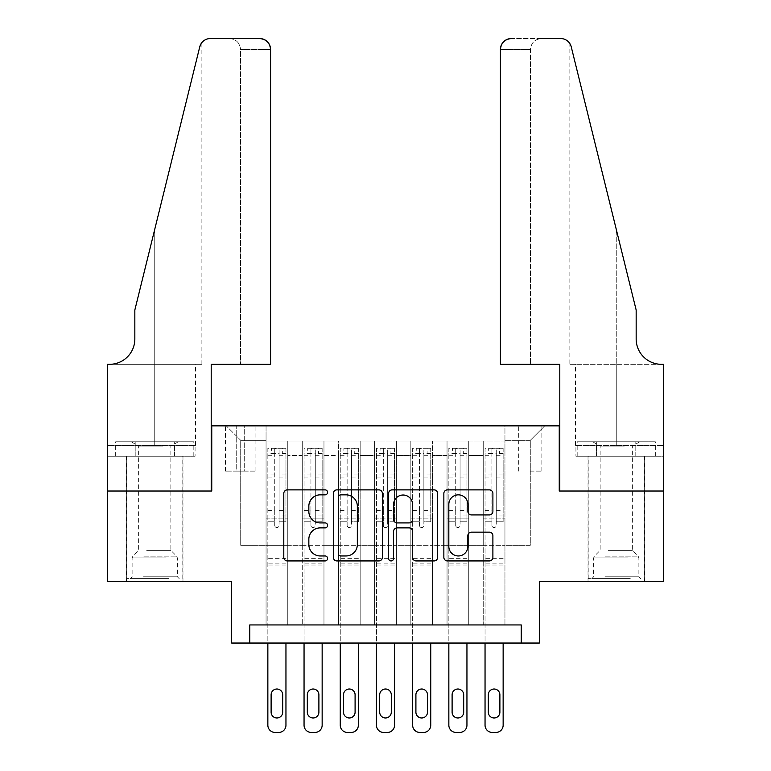 <?xml version="1.0" encoding="UTF-8"?>
<svg xmlns="http://www.w3.org/2000/svg" width="771" height="771" viewBox="0 0 771 771"><rect width="100%" height="100%" fill="white"/><g stroke="black" fill="none" stroke-linecap="round" stroke-linejoin="round"><path stroke-width="0.58" stroke-dasharray="3.85 2.89" d="M327.588 492.361A2.486 2.486 0 0 0 325.102 489.874L287.352 489.874A3.556 3.556 0 0 0 283.795 493.421L283.795 557.375A3.556 3.556 0 0 0 287.352 560.931L325.102 560.931A2.486 2.486 0 0 0 327.588 558.445A2.486 2.486 0 0 0 325.102 555.958L320.216 555.958A11.372 11.372 0 0 1 308.843 544.586L308.843 539.257A11.372 11.372 0 0 1 320.216 527.884L325.102 527.884A2.486 2.486 0 0 0 327.588 525.398A2.486 2.486 0 0 0 325.102 522.911L320.216 522.911A11.372 11.372 0 0 1 308.843 511.549L308.843 506.219A11.372 11.372 0 0 1 320.216 494.847L325.102 494.847A2.486 2.486 0 0 0 327.588 492.361M616.26 491.011L588.022 491.011L616.26 491.011M616.26 581.507L588.022 581.507L616.26 581.507M154.74 491.011L182.978 491.011L154.74 491.011M154.74 581.507L182.978 581.507L154.74 581.507M530.284 425.862L541.868 425.862L530.284 425.862M530.284 471.11L541.868 471.11L530.284 471.11M663.311 491.011L663.311 581.507L539.334 581.507L539.334 643.043L231.666 643.043L231.666 581.507L107.689 581.507L107.689 491.011L211.755 491.011L211.755 425.862L559.245 425.862L559.245 491.011L663.311 491.011M504.947 624.944L504.947 441.06L266.053 441.06L266.053 624.944L287.766 624.944L266.053 624.944L287.766 624.944L266.053 624.944L266.053 441.06L287.766 441.06L287.766 624.944L287.766 441.06L287.766 545.309L302.251 545.309L287.766 545.309L287.766 441.06L266.053 441.06L504.947 441.06L504.947 624.944L483.234 624.944L483.234 441.06L447.035 441.06L447.035 624.944L447.035 441.06L468.749 441.06L468.749 624.944L468.749 441.06L468.749 545.309L468.749 441.06L483.234 441.06L483.234 624.944L504.947 624.944L483.234 624.944L504.947 624.944L504.947 440.337L504.947 545.309L530.284 545.309L530.284 440.337L504.947 440.337L530.284 440.337L530.284 545.309L504.947 545.309L504.947 518.16L504.947 624.944M447.035 624.944L468.749 624.944L447.035 624.944L468.749 624.944L447.035 624.944L447.035 518.16L447.035 545.309L432.56 545.309L432.56 455.545L432.56 545.309L447.035 545.309L447.035 455.545L447.035 545.309L483.234 545.309L468.749 545.309L468.749 518.16L468.749 545.309L447.035 545.309L447.035 518.16L468.749 518.16L468.749 624.944L468.749 518.16L447.035 518.16L447.035 624.944M432.56 624.944L432.56 441.06L410.837 441.06L410.837 624.944L410.837 441.06L432.56 441.06L432.56 624.944L410.837 624.944L432.56 624.944L410.837 624.944L432.56 624.944L432.56 518.16L432.56 624.944M396.361 624.944L396.361 441.06L374.639 441.06L374.639 624.944L374.639 441.06L396.361 441.06L396.361 624.944L374.639 624.944L396.361 624.944L374.639 624.944L396.361 624.944L396.361 455.545L396.361 545.309L410.837 545.309L396.361 545.309L396.361 518.16L396.361 624.944M360.163 624.944L360.163 441.06L338.44 441.06L338.44 624.944L338.44 441.06L360.163 441.06L360.163 624.944L338.44 624.944L360.163 624.944L338.44 624.944L360.163 624.944L360.163 455.545L360.163 545.309L374.639 545.309L360.163 545.309L360.163 518.16L360.163 624.944M323.965 624.944L323.965 441.06L302.251 441.06L302.251 624.944L302.251 441.06L323.965 441.06L323.965 624.944L302.251 624.944L323.965 624.944L302.251 624.944L323.965 624.944L323.965 518.16L323.965 624.944M483.234 455.545L483.234 545.309L483.234 441.06L483.234 455.545L468.749 455.545L483.234 455.545M410.837 455.545L410.837 545.309L410.837 441.06L396.361 441.06L396.361 455.545L396.361 441.06L410.837 441.06L410.837 455.545L396.361 455.545L410.837 455.545M374.639 455.545L374.639 545.309L374.639 441.06L360.163 441.06L360.163 455.545L360.163 441.06L374.639 441.06L374.639 455.545L360.163 455.545L374.639 455.545M323.965 455.545L323.965 545.309L323.965 441.06L323.965 455.545L338.44 455.545L338.44 545.309L323.965 545.309L338.44 545.309L338.44 441.06L323.965 441.06L338.44 441.06L338.44 455.545L323.965 455.545M249.756 643.043L249.756 624.944L249.756 643.043L249.756 624.944L521.244 624.944L249.756 624.944L521.244 624.944L521.244 643.043M236.726 425.862L225.508 425.862L236.726 425.862L236.726 471.11L225.508 471.11L244.696 471.11L236.726 471.11L236.726 425.862M244.696 425.862L255.914 425.862L244.696 425.862L244.696 471.11L255.914 471.11L244.696 471.11L244.696 425.862M504.947 425.862L266.053 425.862L544.769 425.862L504.947 425.862L504.947 441.06L504.947 425.862M266.053 425.862L226.231 425.862L266.053 425.862L266.053 545.309L240.716 545.309L240.716 440.337L266.053 440.337L240.716 440.337L226.231 425.862L240.716 440.337L240.716 545.309L266.053 545.309L266.053 425.862M302.251 455.545L302.251 545.309L302.251 441.06L287.766 441.06L302.251 441.06L302.251 455.545L287.766 455.545L302.251 455.545M447.035 441.06L432.56 441.06L432.56 455.545L432.56 441.06L447.035 441.06L447.035 455.545L447.035 441.06M410.837 545.309L432.56 545.309L410.837 545.309L410.837 518.16L410.837 545.309M374.639 545.309L396.361 545.309L374.639 545.309L374.639 518.16L374.639 545.309M338.44 545.309L360.163 545.309L338.44 545.309L338.44 518.16L338.44 545.309M302.251 545.309L323.965 545.309L323.965 518.16L323.965 545.309L302.251 545.309L302.251 518.16L323.965 518.16L302.251 518.16L302.251 624.944L302.251 545.309M266.053 545.309L287.766 545.309L287.766 518.16L287.766 624.944L287.766 518.16L287.766 545.309L266.053 545.309L266.053 518.16L287.766 518.16L266.053 518.16L266.053 624.944L266.053 545.309M483.234 545.309L504.947 545.309L483.234 545.309L483.234 518.16L483.234 545.309M266.053 518.16L287.766 518.16L266.053 518.16M302.251 518.16L323.965 518.16L302.251 518.16M338.44 518.16L360.163 518.16L338.44 518.16L338.44 624.944L338.44 518.16L360.163 518.16L338.44 518.16M374.639 518.16L396.361 518.16L374.639 518.16L374.639 624.944L374.639 518.16L396.361 518.16L374.639 518.16M410.837 518.16L432.56 518.16L410.837 518.16L410.837 624.944L410.837 518.16L432.56 518.16L410.837 518.16M447.035 518.16L468.749 518.16L447.035 518.16M483.234 518.16L504.947 518.16L483.234 518.16L483.234 624.944L483.234 518.16L504.947 518.16L483.234 518.16M544.769 425.862L530.284 440.337L544.769 425.862M382.387 557.375L382.387 493.421A3.556 3.556 0 0 0 378.84 489.874L336.917 489.874A3.556 3.556 0 0 0 333.361 493.421L333.361 557.375A3.556 3.556 0 0 0 336.917 560.931L378.84 560.931A3.556 3.556 0 0 0 382.387 557.375M340.821 494.847A2.486 2.486 0 0 0 338.334 497.334L338.334 553.472A2.486 2.486 0 0 0 340.821 555.958L345.977 555.958A11.372 11.372 0 0 0 357.339 544.586L357.339 506.219A11.372 11.372 0 0 0 345.977 494.847L340.821 494.847M392.16 489.874L434.083 489.874A3.556 3.556 0 0 1 437.639 493.421L437.639 557.375A3.556 3.556 0 0 1 434.083 560.931L416.147 560.931A3.556 3.556 0 0 1 412.591 557.375L412.591 531.441A3.556 3.556 0 0 0 409.035 527.884L397.132 527.884A3.556 3.556 0 0 0 393.586 531.441L393.586 558.445A2.486 2.486 0 0 1 391.099 560.931A2.486 2.486 0 0 1 388.613 558.445L388.613 493.421A3.556 3.556 0 0 1 392.16 489.874M412.591 504.533A9.503 9.503 0 0 0 403.088 495.021A9.503 9.503 0 0 0 393.586 504.533L393.586 519.365A3.556 3.556 0 0 0 397.132 522.911L409.035 522.911A3.556 3.556 0 0 0 412.591 519.365L412.591 504.533M471.389 514.922L489.334 514.922A3.556 3.556 0 0 0 492.891 511.366L492.891 493.421A3.556 3.556 0 0 0 489.334 489.874L447.411 489.874A3.556 3.556 0 0 0 443.855 493.421L443.855 557.375A3.556 3.556 0 0 0 447.411 560.931L489.334 560.931A3.556 3.556 0 0 0 492.891 557.375L492.891 535.71A3.556 3.556 0 0 0 489.334 532.154L471.389 532.154A3.556 3.556 0 0 0 467.843 535.71L467.843 546.456A9.503 9.503 0 0 1 458.34 555.958A9.503 9.503 0 0 1 448.828 546.456L448.828 504.35A9.503 9.503 0 0 1 458.34 494.847A9.503 9.503 0 0 1 467.843 504.35L467.843 511.366A3.556 3.556 0 0 0 471.389 514.922M274.736 525.398A2.168 2.168 0 0 0 276.905 527.576A2.168 2.168 0 0 1 274.736 525.398L274.736 521.774L274.736 525.398M285.868 448.298L282.34 448.298L282.34 453.011L285.954 453.011L285.954 448.308L267.855 448.308L267.855 725.212A7.238 7.238 0 0 0 275.102 732.45L278.716 732.45A7.238 7.238 0 0 0 285.954 725.212L285.954 643.043M267.855 448.308L267.855 643.043M285.954 453.011L285.954 521.774L279.083 521.774L279.083 525.398A2.168 2.168 0 0 1 276.905 527.576A2.168 2.168 0 0 0 279.083 525.398L279.083 510.373L285.954 510.373M285.954 448.308L285.954 521.774L279.083 521.774L279.083 448.751L274.736 448.751L274.736 515.076L267.855 515.076M282.34 448.298L267.951 448.298M282.34 453.011L271.479 453.011L271.479 448.298M267.855 453.011L285.868 453.011M267.951 453.011L271.479 453.011M271.113 712.182A5.792 5.792 0 0 0 276.905 717.974A5.792 5.792 0 0 0 282.697 712.182L282.697 694.806A5.792 5.792 0 0 0 276.905 689.014A5.792 5.792 0 0 0 271.113 694.806L271.113 712.182M267.855 510.373L274.736 510.373L274.736 521.774L274.736 515.076M274.736 510.373L274.736 453.955C276.182 452.702 277.627 452.702 279.083 453.955L279.083 510.373M285.954 565.943L267.855 565.943M274.736 453.955L274.736 448.751M279.083 453.955L279.083 448.751M166.96 578.616L130.309 578.616L166.96 578.616M143.435 576.804L177.369 576.804L143.435 576.804M166.507 441.783L131.215 441.783L166.507 441.783M162.797 446.072L138.635 446.072L162.797 446.072M146.692 550.378L170.854 550.378L146.692 550.378M168.772 578.616L126.695 578.616L168.772 578.616M168.772 456.268L126.695 456.268L168.772 456.268M174.285 456.268L115.66 456.268L193.82 456.268L174.285 456.268L174.285 441.783L115.66 441.783L193.82 441.783L174.285 441.783L174.285 456.268M135.204 456.268L135.204 441.783L135.204 456.268M115.66 456.268L115.66 441.783M193.82 456.268L193.82 441.783M628.471 578.616L591.82 578.616L628.471 578.616M604.946 576.804L638.88 576.804L604.946 576.804M628.018 441.783L592.726 441.783L628.018 441.783M624.308 446.072L600.146 446.072L624.308 446.072M608.203 550.378L632.365 550.378L608.203 550.378M630.283 578.616L588.206 578.616L630.283 578.616M630.283 456.268L588.206 456.268L630.283 456.268M635.796 456.268L577.18 456.268L655.34 456.268L635.796 456.268L635.796 441.783L577.18 441.783L655.34 441.783L635.796 441.783L635.796 456.268M596.715 456.268L596.715 441.783L596.715 456.268M577.18 456.268L577.18 441.783M655.34 456.268L655.34 441.783M154.74 456.268L182.978 456.268L154.74 456.268M270.573 364.326L270.573 49.411L240.533 49.411L270.573 49.411L270.573 364.326L211.206 364.326L211.206 491.011L107.506 491.011L107.506 364.326L201.886 364.326L107.506 364.326L107.506 445.407L107.506 364.326L109.501 364.326A25.337 25.337 0 0 0 134.838 338.989L134.838 310.029L134.838 338.989A25.337 25.337 0 0 1 109.501 364.326M229.671 38.55C236.215 39.244 239.839 42.858 240.533 49.411L240.533 364.326L240.533 49.411C239.839 42.858 236.215 39.244 229.671 38.55L210.31 38.55A10.861 10.861 0 0 0 199.766 46.809L134.838 310.029L199.766 46.809L134.838 310.029L134.838 338.989M195.073 456.268L107.506 456.268L107.506 445.407L195.468 445.407L107.506 445.407L174.911 445.407L107.506 445.407L107.506 456.268L195.073 456.268L195.073 445.407L174.911 445.407L195.073 445.407M259.711 38.55A10.861 10.861 0 0 1 270.573 49.411C269.879 42.858 266.265 39.244 259.711 38.55M201.886 364.326L201.886 42.55L201.289 43.359M174.911 456.268L174.911 445.407L174.911 456.268M616.26 456.268L588.022 456.268L616.26 456.268M500.427 364.326L500.427 49.411A10.861 10.861 0 0 1 511.289 38.55L560.69 38.55A10.861 10.861 0 0 1 571.234 46.809L636.162 310.029L636.162 338.989A25.337 25.337 0 0 0 661.499 364.326L663.494 364.326L663.494 491.011L559.794 491.011L559.794 364.326L500.427 364.326L530.467 364.326L500.427 364.326L500.427 49.411L530.467 49.411L500.427 49.411C501.121 42.858 504.735 39.244 511.289 38.55L541.329 38.55C534.785 39.244 531.161 42.858 530.467 49.411L530.467 364.326L530.467 49.411C531.161 42.858 534.785 39.244 541.329 38.55M636.162 310.029L616.26 229.315L636.162 310.029M571.234 46.809L616.26 229.315L616.26 364.326L569.114 364.326L663.494 364.326L616.26 364.326L616.26 229.315M575.927 456.268L663.494 456.268L663.494 364.326L663.494 445.407L575.532 445.407L663.494 445.407L596.089 445.407L663.494 445.407L663.494 456.268L575.927 456.268L575.927 445.407L596.089 445.407L575.927 445.407M636.162 338.989A25.337 25.337 0 0 0 661.499 364.326M596.089 456.268L596.089 445.407L596.089 456.268M310.935 525.398A2.168 2.168 0 0 0 313.103 527.576A2.168 2.168 0 0 1 310.935 525.398L310.935 521.774L310.935 525.398M322.066 448.298L318.539 448.298L318.539 453.011L322.153 453.011L322.153 448.308L304.053 448.308L304.053 725.212A7.238 7.238 0 0 0 311.291 732.45L314.915 732.45A7.238 7.238 0 0 0 322.153 725.212L322.153 643.043M304.053 448.308L304.053 643.043M322.153 453.011L322.153 521.774L315.281 521.774L315.281 525.398A2.168 2.168 0 0 1 313.103 527.576A2.168 2.168 0 0 0 315.281 525.398L315.281 510.373L322.153 510.373M322.153 448.308L322.153 521.774L315.281 521.774L315.281 448.751L310.935 448.751L310.935 515.076L304.053 515.076M318.539 448.298L304.15 448.298M318.539 453.011L307.677 453.011L307.677 448.298M304.053 453.011L322.066 453.011M304.15 453.011L307.677 453.011M307.311 712.182A5.792 5.792 0 0 0 313.103 717.974A5.792 5.792 0 0 0 318.895 712.182L318.895 694.806A5.792 5.792 0 0 0 313.103 689.014A5.792 5.792 0 0 0 307.311 694.806L307.311 712.182M304.053 510.373L310.935 510.373L310.935 521.774L310.935 515.076M310.935 510.373L310.935 453.955C312.38 452.702 313.826 452.702 315.281 453.955L315.281 510.373M322.153 565.943L304.053 565.943M310.935 453.955L310.935 448.751M315.281 453.955L315.281 448.751M347.133 525.398A2.168 2.168 0 0 0 349.302 527.576A2.168 2.168 0 0 1 347.133 525.398L347.133 521.774L347.133 525.398M358.264 448.298L354.737 448.298L354.737 453.011L358.351 453.011L358.351 448.308L340.252 448.308L340.252 725.212A7.238 7.238 0 0 0 347.49 732.45L351.113 732.45A7.238 7.238 0 0 0 358.351 725.212L358.351 643.043M340.252 448.308L340.252 643.043M358.351 453.011L358.351 521.774L351.47 521.774L351.47 525.398A2.168 2.168 0 0 1 349.302 527.576A2.168 2.168 0 0 0 351.47 525.398L351.47 510.373L358.351 510.373M358.351 448.308L358.351 521.774L351.47 521.774L351.47 448.751L347.133 448.751L347.133 515.076L340.252 515.076M354.737 448.298L340.348 448.298M354.737 453.011L343.876 453.011L343.876 448.298M340.252 453.011L358.264 453.011M340.348 453.011L343.876 453.011M343.509 712.182A5.792 5.792 0 0 0 349.302 717.974A5.792 5.792 0 0 0 355.094 712.182L355.094 694.806A5.792 5.792 0 0 0 349.302 689.014A5.792 5.792 0 0 0 343.509 694.806L343.509 712.182M340.252 510.373L347.133 510.373L347.133 521.774L347.133 515.076M347.133 510.373L347.133 453.955C348.579 452.702 350.024 452.702 351.47 453.955L351.47 510.373M358.351 565.943L340.252 565.943M347.133 453.955L347.133 448.751M351.47 453.955L351.47 448.751M383.332 525.398A2.168 2.168 0 0 0 385.5 527.576A2.168 2.168 0 0 1 383.332 525.398L383.332 521.774L383.332 525.398M394.463 448.298L390.926 448.298L390.926 453.011L394.55 453.011L394.55 448.308L376.45 448.308L376.45 725.212A7.238 7.238 0 0 0 383.688 732.45L387.312 732.45A7.238 7.238 0 0 0 394.55 725.212L394.55 643.043M376.45 448.308L376.45 643.043M394.55 453.011L394.55 521.774L387.668 521.774L387.668 525.398A2.168 2.168 0 0 1 385.5 527.576A2.168 2.168 0 0 0 387.668 525.398L387.668 510.373L394.55 510.373M394.55 448.308L394.55 521.774L387.668 521.774L387.668 448.751L383.332 448.751L383.332 515.076L376.45 515.076M390.926 448.298L376.537 448.298M390.926 453.011L380.074 453.011L380.074 448.298M376.45 453.011L394.463 453.011M376.537 453.011L380.074 453.011M379.708 712.182A5.792 5.792 0 0 0 385.5 717.974A5.792 5.792 0 0 0 391.292 712.182L391.292 694.806A5.792 5.792 0 0 0 385.5 689.014A5.792 5.792 0 0 0 379.708 694.806L379.708 712.182M376.45 510.373L383.332 510.373L383.332 521.774L383.332 515.076M383.332 510.373L383.332 453.955C384.777 452.702 386.223 452.702 387.668 453.955L387.668 510.373M394.55 565.943L376.45 565.943M383.332 453.955L383.332 448.751M387.668 453.955L387.668 448.751M419.53 525.398A2.168 2.168 0 0 0 421.698 527.576A2.168 2.168 0 0 1 419.53 525.398L419.53 521.774L419.53 525.398M430.652 448.298L427.124 448.298L427.124 453.011L430.748 453.011L430.748 448.308L412.649 448.308L412.649 725.212A7.238 7.238 0 0 0 419.887 732.45L423.51 732.45A7.238 7.238 0 0 0 430.748 725.212L430.748 643.043M412.649 448.308L412.649 643.043M430.748 453.011L430.748 521.774L423.867 521.774L423.867 525.398A2.168 2.168 0 0 1 421.698 527.576A2.168 2.168 0 0 0 423.867 525.398L423.867 510.373L430.748 510.373M430.748 448.308L430.748 521.774L423.867 521.774L423.867 448.751L419.53 448.751L419.53 515.076L412.649 515.076M427.124 448.298L412.736 448.298M427.124 453.011L416.263 453.011L416.263 448.298M412.649 453.011L430.652 453.011M412.736 453.011L416.263 453.011M415.906 712.182A5.792 5.792 0 0 0 421.698 717.974A5.792 5.792 0 0 0 427.491 712.182L427.491 694.806A5.792 5.792 0 0 0 421.698 689.014A5.792 5.792 0 0 0 415.906 694.806L415.906 712.182M412.649 510.373L419.53 510.373L419.53 521.774L419.53 515.076M419.53 510.373L419.53 453.955C420.966 452.702 422.421 452.702 423.867 453.955L423.867 510.373M430.748 565.943L412.649 565.943M419.53 453.955L419.53 448.751M423.867 453.955L423.867 448.751M455.719 525.398A2.168 2.168 0 0 0 457.897 527.576A2.168 2.168 0 0 1 455.719 525.398L455.719 521.774L455.719 525.398M466.85 448.298L463.323 448.298L463.323 453.011L466.947 453.011L466.947 448.308L448.847 448.308L448.847 725.212A7.238 7.238 0 0 0 456.085 732.45L459.709 732.45A7.238 7.238 0 0 0 466.947 725.212L466.947 643.043M448.847 448.308L448.847 643.043M466.947 453.011L466.947 521.774L460.065 521.774L460.065 525.398A2.168 2.168 0 0 1 457.897 527.576A2.168 2.168 0 0 0 460.065 525.398L460.065 510.373L466.947 510.373M466.947 448.308L466.947 521.774L460.065 521.774L460.065 448.751L455.719 448.751L455.719 515.076L448.847 515.076M463.323 448.298L448.934 448.298M463.323 453.011L452.461 453.011L452.461 448.298M448.847 453.011L466.85 453.011M448.934 453.011L452.461 453.011M452.105 712.182A5.792 5.792 0 0 0 457.897 717.974A5.792 5.792 0 0 0 463.689 712.182L463.689 694.806A5.792 5.792 0 0 0 457.897 689.014A5.792 5.792 0 0 0 452.105 694.806L452.105 712.182M448.847 510.373L455.719 510.373L455.719 521.774L455.719 515.076M455.719 510.373L455.719 453.955C457.164 452.702 458.61 452.702 460.065 453.955L460.065 510.373M466.947 565.943L448.847 565.943M455.719 453.955L455.719 448.751M460.065 453.955L460.065 448.751M491.917 525.398A2.168 2.168 0 0 0 494.095 527.576A2.168 2.168 0 0 1 491.917 525.398L491.917 521.774L491.917 525.398M503.049 448.298L499.521 448.298L499.521 453.011L503.145 453.011L503.145 448.308L485.046 448.308L485.046 725.212A7.238 7.238 0 0 0 492.284 732.45L495.898 732.45A7.238 7.238 0 0 0 503.145 725.212L503.145 643.043M485.046 448.308L485.046 643.043M503.145 453.011L503.145 521.774L496.264 521.774L496.264 525.398A2.168 2.168 0 0 1 494.095 527.576A2.168 2.168 0 0 0 496.264 525.398L496.264 510.373L503.145 510.373M503.145 448.308L503.145 521.774L496.264 521.774L496.264 448.751L491.917 448.751L491.917 515.076L485.046 515.076M499.521 448.298L485.132 448.298M499.521 453.011L488.66 453.011L488.66 448.298M485.046 453.011L503.049 453.011M485.132 453.011L488.66 453.011M488.303 712.182A5.792 5.792 0 0 0 494.095 717.974A5.792 5.792 0 0 0 499.887 712.182L499.887 694.806A5.792 5.792 0 0 0 494.095 689.014A5.792 5.792 0 0 0 488.303 694.806L488.303 712.182M485.046 510.373L491.917 510.373L491.917 521.774L491.917 515.076M491.917 510.373L491.917 453.955C493.363 452.702 494.809 452.702 496.264 453.955L496.264 510.373M503.145 565.943L485.046 565.943M491.917 453.955L491.917 448.751M496.264 453.955L496.264 448.751M447.035 455.545L432.56 455.545L447.035 455.545M274.736 521.774L267.855 521.774L274.736 521.774M285.954 558.339L267.855 558.339M285.954 515.076L279.083 515.076M274.736 474.955L267.855 474.955M285.954 474.955L279.083 474.955M267.855 477.066L274.736 477.066M279.083 477.066L285.954 477.066M274.736 453.589L267.855 453.589M267.855 455.7L274.736 455.7M285.954 453.589L279.083 453.589M279.083 455.7L285.954 455.7M285.954 563.9L267.855 563.9M166.054 557.944L132.12 557.944L166.054 557.944M143.801 556.151L176.626 556.151L143.801 556.151M627.565 557.944L593.631 557.944L627.565 557.944M605.312 556.151L638.137 556.151L605.312 556.151M154.74 229.315L154.74 364.326L154.74 229.315M154.74 445.407L154.74 364.326L154.74 445.407M616.26 445.407L616.26 364.326L616.26 445.407M310.935 521.774L304.053 521.774L310.935 521.774M322.153 558.339L304.053 558.339M322.153 515.076L315.281 515.076M310.935 474.955L304.053 474.955M322.153 474.955L315.281 474.955M304.053 477.066L310.935 477.066M315.281 477.066L322.153 477.066M310.935 453.589L304.053 453.589M304.053 455.7L310.935 455.7M322.153 453.589L315.281 453.589M315.281 455.7L322.153 455.7M322.153 563.9L304.053 563.9M347.133 521.774L340.252 521.774L347.133 521.774M358.351 558.339L340.252 558.339M358.351 515.076L351.47 515.076M347.133 474.955L340.252 474.955M358.351 474.955L351.47 474.955M340.252 477.066L347.133 477.066M351.47 477.066L358.351 477.066M347.133 453.589L340.252 453.589M340.252 455.7L347.133 455.7M358.351 453.589L351.47 453.589M351.47 455.7L358.351 455.7M358.351 563.9L340.252 563.9M383.332 521.774L376.45 521.774L383.332 521.774M394.55 558.339L376.45 558.339M394.55 515.076L387.668 515.076M383.332 474.955L376.45 474.955M394.55 474.955L387.668 474.955M376.45 477.066L383.332 477.066M387.668 477.066L394.55 477.066M383.332 453.589L376.45 453.589M376.45 455.7L383.332 455.7M394.55 453.589L387.668 453.589M387.668 455.7L394.55 455.7M394.55 563.9L376.45 563.9M419.53 521.774L412.649 521.774L419.53 521.774M430.748 558.339L412.649 558.339M430.748 515.076L423.867 515.076M419.53 474.955L412.649 474.955M430.748 474.955L423.867 474.955M412.649 477.066L419.53 477.066M423.867 477.066L430.748 477.066M419.53 453.589L412.649 453.589M412.649 455.7L419.53 455.7M430.748 453.589L423.867 453.589M423.867 455.7L430.748 455.7M430.748 563.9L412.649 563.9M455.719 521.774L448.847 521.774L455.719 521.774M466.947 558.339L448.847 558.339M466.947 515.076L460.065 515.076M455.719 474.955L448.847 474.955M466.947 474.955L460.065 474.955M448.847 477.066L455.719 477.066M460.065 477.066L466.947 477.066M455.719 453.589L448.847 453.589M448.847 455.7L455.719 455.7M466.947 453.589L460.065 453.589M460.065 455.7L466.947 455.7M466.947 563.9L448.847 563.9M491.917 521.774L485.046 521.774L491.917 521.774M503.145 558.339L485.046 558.339M503.145 515.076L496.264 515.076M491.917 474.955L485.046 474.955M503.145 474.955L496.264 474.955M485.046 477.066L491.917 477.066M496.264 477.066L503.145 477.066M491.917 453.589L485.046 453.589M485.046 455.7L491.917 455.7M503.145 453.589L496.264 453.589M496.264 455.7L503.145 455.7M503.145 563.9L485.046 563.9M588.022 581.507L588.022 456.268M126.511 581.507L126.511 456.268M518.71 471.11L518.71 425.862M225.508 471.11L225.508 425.862M255.914 471.11L255.914 425.862M541.868 471.11L541.868 425.862M182.978 581.507L182.978 456.268M644.489 581.507L644.489 456.268M131.215 441.783L138.635 446.072L138.635 550.378L132.863 556.151L132.12 557.944L132.12 576.804L130.309 578.616M182.794 578.616L182.794 456.268M126.695 578.616L126.695 456.268M178.274 441.783L170.854 446.072L170.854 550.378L176.626 556.151L177.369 557.944L177.369 576.804L179.18 578.616M592.726 441.783L600.146 446.072L600.146 550.378L594.374 556.151L593.631 557.944L593.631 576.804L591.82 578.616M644.305 578.616L644.305 456.268M588.206 578.616L588.206 456.268M639.785 441.783L632.365 446.072L632.365 550.378L638.137 556.151L638.88 557.944L638.88 576.804L640.691 578.616M195.468 445.407L195.468 364.326M569.114 42.55L569.114 364.326M575.532 445.407L575.532 364.326"/><path stroke-width="1.16" d="M327.588 492.361A2.486 2.486 0 0 0 325.102 489.874L287.352 489.874A3.556 3.556 0 0 0 283.795 493.421L283.795 557.375A3.556 3.556 0 0 0 287.352 560.931L325.102 560.931A2.486 2.486 0 0 0 327.588 558.445A2.486 2.486 0 0 0 325.102 555.958L320.216 555.958A11.372 11.372 0 0 1 308.843 544.586L308.843 539.257A11.372 11.372 0 0 1 320.216 527.884L325.102 527.884A2.486 2.486 0 0 0 327.588 525.398A2.486 2.486 0 0 0 325.102 522.911L320.216 522.911A11.372 11.372 0 0 1 308.843 511.549L308.843 506.219A11.372 11.372 0 0 1 320.216 494.847L325.102 494.847A2.486 2.486 0 0 0 327.588 492.361M489.334 514.922A3.556 3.556 0 0 0 492.891 511.366L492.891 493.421A3.556 3.556 0 0 0 489.334 489.874L447.411 489.874A3.556 3.556 0 0 0 443.855 493.421L443.855 557.375A3.556 3.556 0 0 0 447.411 560.931L489.334 560.931A3.556 3.556 0 0 0 492.891 557.375L492.891 535.71A3.556 3.556 0 0 0 489.334 532.154L471.389 532.154A3.556 3.556 0 0 0 467.843 535.71L467.843 546.456A9.503 9.503 0 0 1 458.34 555.958A9.503 9.503 0 0 1 448.828 546.456L448.828 504.35A9.503 9.503 0 0 1 458.34 494.847A9.503 9.503 0 0 1 467.843 504.35L467.843 511.366A3.556 3.556 0 0 0 471.389 514.922L489.334 514.922M521.244 643.043L539.334 643.043L539.334 581.507L663.311 581.507L663.311 491.011L559.245 491.011L559.245 425.862L211.755 425.862L211.755 491.011L107.689 491.011L107.689 581.507L231.666 581.507L231.666 643.043L521.244 643.043L521.244 624.944L249.756 624.944L249.756 643.043M382.387 493.421A3.556 3.556 0 0 0 378.84 489.874L336.917 489.874A3.556 3.556 0 0 0 333.361 493.421L333.361 557.375A3.556 3.556 0 0 0 336.917 560.931L378.84 560.931A3.556 3.556 0 0 0 382.387 557.375L382.387 493.421M392.16 489.874L434.083 489.874A3.556 3.556 0 0 1 437.639 493.421L437.639 557.375A3.556 3.556 0 0 1 434.083 560.931L416.147 560.931A3.556 3.556 0 0 1 412.591 557.375L412.591 531.441A3.556 3.556 0 0 0 409.035 527.884L397.132 527.884A3.556 3.556 0 0 0 393.586 531.441L393.586 558.445A2.486 2.486 0 0 1 391.099 560.931A2.486 2.486 0 0 1 388.613 558.445L388.613 493.421A3.556 3.556 0 0 1 392.16 489.874M340.821 494.847A2.486 2.486 0 0 0 338.334 497.334L338.334 553.472A2.486 2.486 0 0 0 340.821 555.958L345.977 555.958A11.372 11.372 0 0 0 357.339 544.586L357.339 506.219A11.372 11.372 0 0 0 345.977 494.847L340.821 494.847M412.591 504.533A9.503 9.503 0 0 0 403.088 495.021A9.503 9.503 0 0 0 393.586 504.533L393.586 519.365A3.556 3.556 0 0 0 397.132 522.911L409.035 522.911A3.556 3.556 0 0 0 412.591 519.365L412.591 504.533M285.954 643.043L285.954 725.212A7.238 7.238 0 0 1 278.716 732.45L275.102 732.45A7.238 7.238 0 0 1 267.855 725.212L267.855 643.043M282.697 712.182L282.697 694.806A5.792 5.792 0 0 0 276.905 689.014A5.792 5.792 0 0 0 271.113 694.806L271.113 712.182A5.792 5.792 0 0 0 276.905 717.974A5.792 5.792 0 0 0 282.697 712.182M270.573 364.326L270.573 49.411A10.861 10.861 0 0 0 259.711 38.55L210.31 38.55A10.861 10.861 0 0 0 199.766 46.809L134.838 310.029L134.838 338.989A25.337 25.337 0 0 1 109.501 364.326L107.506 364.326L107.506 491.011L211.206 491.011L211.206 364.326L270.573 364.326L270.573 49.411C269.879 42.858 266.265 39.244 259.711 38.55L229.671 38.55M199.766 46.809C202.522 40.853 202.522 40.853 199.766 46.809L201.289 43.359M134.838 338.989A25.337 25.337 0 0 1 109.501 364.326M500.427 364.326L500.427 49.411L500.427 364.326L559.794 364.326L559.794 491.011L663.494 491.011L663.494 364.326L661.499 364.326A25.337 25.337 0 0 1 636.162 338.989A25.337 25.337 0 0 0 661.499 364.326M616.26 229.315L571.234 46.809L636.162 310.029L636.162 338.989M541.329 38.55L560.69 38.55A10.861 10.861 0 0 1 571.234 46.809C568.478 40.853 568.478 40.853 571.234 46.809C568.478 40.853 568.478 40.853 571.234 46.809M511.289 38.55A10.861 10.861 0 0 0 500.427 49.411C501.121 42.858 504.735 39.244 511.289 38.55M322.153 643.043L322.153 725.212A7.238 7.238 0 0 1 314.915 732.45L311.291 732.45A7.238 7.238 0 0 1 304.053 725.212L304.053 643.043M318.895 712.182L318.895 694.806A5.792 5.792 0 0 0 313.103 689.014A5.792 5.792 0 0 0 307.311 694.806L307.311 712.182A5.792 5.792 0 0 0 313.103 717.974A5.792 5.792 0 0 0 318.895 712.182M358.351 643.043L358.351 725.212A7.238 7.238 0 0 1 351.113 732.45L347.49 732.45A7.238 7.238 0 0 1 340.252 725.212L340.252 643.043M355.094 712.182L355.094 694.806A5.792 5.792 0 0 0 349.302 689.014A5.792 5.792 0 0 0 343.509 694.806L343.509 712.182A5.792 5.792 0 0 0 349.302 717.974A5.792 5.792 0 0 0 355.094 712.182M394.55 643.043L394.55 725.212A7.238 7.238 0 0 1 387.312 732.45L383.688 732.45A7.238 7.238 0 0 1 376.45 725.212L376.45 643.043M391.292 712.182L391.292 694.806A5.792 5.792 0 0 0 385.5 689.014A5.792 5.792 0 0 0 379.708 694.806L379.708 712.182A5.792 5.792 0 0 0 385.5 717.974A5.792 5.792 0 0 0 391.292 712.182M430.748 643.043L430.748 725.212A7.238 7.238 0 0 1 423.51 732.45L419.887 732.45A7.238 7.238 0 0 1 412.649 725.212L412.649 643.043M427.491 712.182L427.491 694.806A5.792 5.792 0 0 0 421.698 689.014A5.792 5.792 0 0 0 415.906 694.806L415.906 712.182A5.792 5.792 0 0 0 421.698 717.974A5.792 5.792 0 0 0 427.491 712.182M466.947 643.043L466.947 725.212A7.238 7.238 0 0 1 459.709 732.45L456.085 732.45A7.238 7.238 0 0 1 448.847 725.212L448.847 643.043M463.689 712.182L463.689 694.806A5.792 5.792 0 0 0 457.897 689.014A5.792 5.792 0 0 0 452.105 694.806L452.105 712.182A5.792 5.792 0 0 0 457.897 717.974A5.792 5.792 0 0 0 463.689 712.182M503.145 643.043L503.145 725.212A7.238 7.238 0 0 1 495.898 732.45L492.284 732.45A7.238 7.238 0 0 1 485.046 725.212L485.046 643.043M499.887 712.182L499.887 694.806A5.792 5.792 0 0 0 494.095 689.014A5.792 5.792 0 0 0 488.303 694.806L488.303 712.182A5.792 5.792 0 0 0 494.095 717.974A5.792 5.792 0 0 0 499.887 712.182"/></g></svg>
